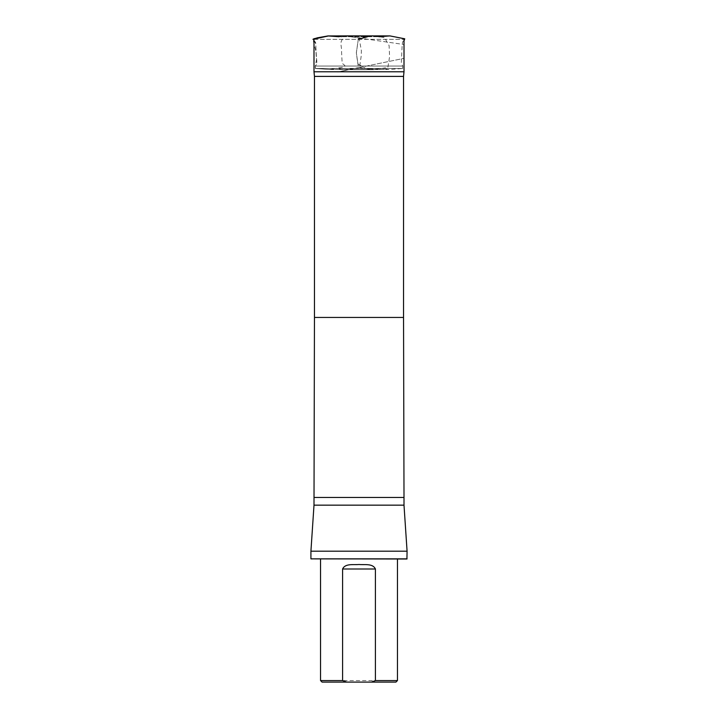<?xml version="1.0" encoding="UTF-8"?>
<svg xmlns="http://www.w3.org/2000/svg" width="718" height="718" viewBox="0 0 718 718"><rect width="100%" height="100%" fill="white"/><g stroke="black" fill="none" stroke-linecap="round" stroke-linejoin="round"><path stroke-width="0.54" stroke-dasharray="3.59 2.69" d="M336.006 68.416L382.03 68.416L335.916 68.416L329.679 69.52L315.444 68.488L402.61 68.488L388.429 69.538L329.67 69.52L335.916 68.416L344.766 69.691L373.234 69.691L358.964 67.618L359.646 66.666L361.154 56.39L361.396 50.879L359.117 37.991L344.864 35.909L404.001 44.525L358.776 37.937C359.897 38.099 356.299 37.578 358.776 37.937L359.153 37.946C358.426 36.071 357.411 45.925 356.343 52.737C357.618 63.085 358.488 68.048 358.955 67.618L358.964 67.618M329.598 36.035L339.022 36.726L378.951 36.726L339.102 36.726M402.61 68.488L315.39 68.488L315.265 66.038C318.397 63.399 315.642 57.252 316.117 51.49L315.714 43.448L312.931 39.293L316.171 52.279L316.53 59.468L315.265 66.038L402.735 66.038L315.301 66.038C314.466 70.193 319.941 68.183 322.517 69L329.526 69.502L343.805 67.007C347.162 65.239 341.741 64.512 342.1 62.304L341.562 52.064C342.118 47.989 339.363 42.488 342.468 39.418C343.312 35.263 337.837 37.273 335.252 36.456L328.252 35.954L313.963 38.44C310.607 40.217 316.028 40.944 315.678 43.143L316.207 53.392C315.66 57.467 318.406 62.969 315.301 66.038L315.39 68.488L329.625 69.529L388.375 69.538L382.039 68.416L373.234 69.691L344.766 69.691L358.237 67.734L338.672 71.782M313.999 71.782L404.001 71.782M313.999 39.319L404.001 39.319L313.999 39.319M395.923 682.1L322.077 682.1M397.458 680.565L320.542 680.565M397.458 559.008L320.542 559.008L397.458 559.008M314.457 76.404L403.543 76.404M310.921 551.2L407.079 551.2M406.926 559.008L311.074 559.008M407.079 558.855L310.921 558.855M358.3 39.319L356.352 52.97L357.959 63.938L365.956 68.641L376.923 69.17L387.864 67.483L389.596 56.569L389.093 45.593L384.462 37.533L373.495 35.927M372.974 35.927L367.499 36.726M314.457 317.446L403.543 317.446M313.999 497.466L404.001 497.466M313.999 505.158L404.001 505.158M378.951 36.726L373.234 35.9L358.973 37.973L344.766 35.9L339.013 36.726M359.153 37.946C358.488 36.008 357.313 46.212 356.343 52.908L358.408 67.061L359.153 67.6L337.693 72.006L404.001 58.346L338.699 71.782M404.001 40.854L402.627 41.806L402.134 45.62L401.317 62.825L402.735 66.038L402.618 68.488L315.435 68.488"/><path stroke-width="1.08" d="M403.543 76.404L314.457 76.404L314.457 317.446L403.543 317.446L403.543 76.404L404.001 71.782L313.999 71.782L313.999 39.319M371.394 682.1L395.923 682.1L397.458 680.565L375.415 680.565L371.394 682.1L346.606 682.1L342.585 680.565L342.585 569.006C345.277 563.181 353.418 565.048 358.991 564.492C364.573 565.03 372.777 563.199 375.415 569.006L375.415 680.565M320.542 559.008L320.542 680.565L322.077 682.1L346.606 682.1M320.542 680.565L342.585 680.565M397.458 559.008L397.458 680.565M314.457 76.404L313.999 71.782M314.457 317.446L313.999 505.158L310.921 551.2L407.079 551.2L404.001 505.158L313.999 505.158M407.079 558.855L310.921 558.855L406.926 559.008L407.079 551.2M310.921 558.855L310.921 551.2M367.499 36.726L358.3 39.319M328.449 35.954L312.931 39.293L317.275 37.848L328 35.936L390.027 35.927L404.746 38.808L404.001 40.854M403.543 317.446L404.001 497.466L313.999 497.466M375.415 569.006L342.585 569.006M373.234 35.9L344.891 35.909M339.067 36.735L328.054 35.936L381.321 35.909L389.766 35.918L378.951 36.726M404.001 71.782L404.001 39.319M404.001 505.158L404.001 497.466"/></g></svg>
